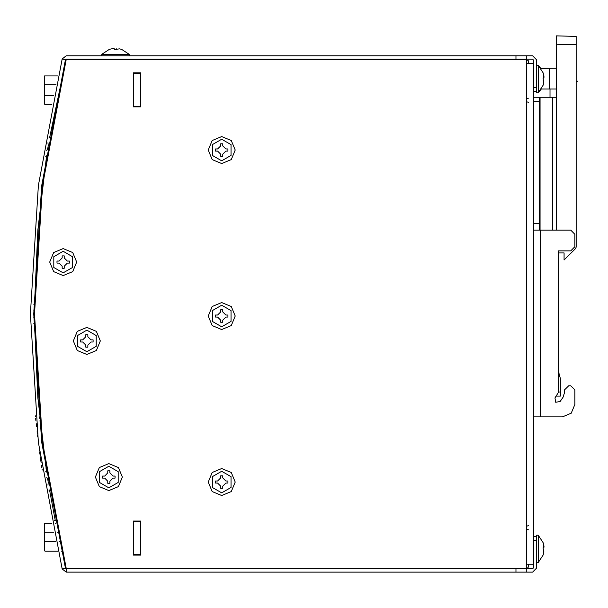 <?xml version="1.0" encoding="UTF-8"?>
<svg xmlns="http://www.w3.org/2000/svg" width="608" height="608" viewBox="0 0 608 608"><rect width="100%" height="100%" fill="white"/><g stroke="black" fill="none" stroke-linecap="round" stroke-linejoin="round"><path stroke-width="0.91" d="M533.398 63.703L526.346 63.703L526.346 59.554L66.181 59.554L42.461 185.774L34.512 313.964L42.461 442.145L66.181 568.366L526.346 568.366L526.346 564.216L533.398 564.216M515.972 568.784L515.972 572.098L532.57 572.098L536.72 567.948L536.72 536.408L533.398 536.408L533.398 567.948L532.57 568.784L66.226 568.784L66.226 572.098L62.198 568.974L38.38 442.449L30.4 313.964L38.38 185.47L62.198 58.953L66.226 55.822L532.57 55.822L536.72 59.972L536.72 92.758L538.209 92.758L538.209 65.368L536.72 65.368M66.226 568.784L65.421 568.153L41.678 442.039L33.721 313.964L41.678 185.881L65.421 59.766L66.226 59.143L532.57 59.143L533.398 59.972L533.398 91.512L536.72 91.512M526.346 564.422L527.174 564.216M527.174 63.703L526.346 63.498M538.209 92.758L541.325 89.004L556.229 89.019L556.229 68.271L540.824 68.362L538.209 65.368L543.126 72.838L543.696 74.913L543.696 78.022L543.096 78.022L543.696 83.212L543.126 85.287L538.209 92.758L536.72 92.758M536.72 562.56L538.209 562.56L538.209 535.162L536.72 535.162L536.72 536.408L533.398 536.408M538.209 535.162L543.126 542.632L543.696 544.707L543.696 547.823L543.096 547.823L543.696 553.014L543.126 555.089L538.209 562.56M129.177 55.822L129.177 54.325L101.787 54.325L101.787 55.822M101.787 54.325L109.25 49.415L111.325 48.845L114.441 48.845L114.441 49.446L119.632 48.845L121.706 49.415L129.177 54.325M543.096 549.898L543.734 549.906M543.696 544.707L543.962 547.375L543.096 547.823M133.737 521.056L133.737 521.466L140.38 521.466L140.38 521.056M133.737 72.838L133.737 73.249L140.38 73.249L140.38 72.838M133.737 521.466L133.737 555.089M44.513 75.947L58.049 75.947L44.513 75.947L44.513 104.166L44.954 104.166L44.513 104.166M51.764 523.518L44.513 523.518L44.513 550.909L44.954 550.909L44.513 550.909M554.99 397.959L555.75 402.298L560.09 401.531L555.75 402.298L554.99 397.959L558.304 392.578L558.304 250.876L570.752 250.876L574.902 246.726L574.902 234.278L570.752 230.128L533.398 230.128M533.398 416.883L562.453 416.883L540.459 416.883L540.459 230.128M533.398 223.486L539.623 223.486L539.623 97.318L540.041 97.318L540.041 230.128M556.229 230.128L556.229 97.318L540.041 97.318M556.267 396.135L560.378 396.135L560.378 378.374L558.304 371.161L558.304 252.951L564.11 252.951L564.11 260.011L575.54 248.581L576.148 247.114L576.148 36.419L556.229 35.902L576.148 36.419M576.148 44.718L556.229 44.202L556.229 46.276L556.229 35.902L556.229 114.752M221.722 160.816L212.382 155.42L212.382 144.636L221.722 139.24L231.07 144.636L231.07 155.42L221.722 160.816M221.722 305.246L231.07 310.642L231.07 321.434L221.722 326.823L212.382 321.434L212.382 310.642L221.722 305.246M221.722 471.253L231.07 476.649L231.07 487.441L221.722 492.83L212.382 487.441L212.382 476.649L221.722 471.253M108.84 466.275L118.18 471.664L118.18 482.456L108.84 487.852L99.492 482.456L99.492 471.664L108.84 466.275M86.845 330.144L96.186 335.54L96.186 346.332L86.845 351.728L77.497 346.332L77.497 335.54L86.845 330.144M63.186 251.294L72.534 256.69L72.534 267.482L63.186 272.87L53.838 267.482L53.838 256.69L63.186 251.294M108.84 463.577L99.302 467.522L95.35 477.06L99.302 486.598L108.84 490.55L118.378 486.598L122.33 477.06L118.378 467.522L108.84 463.577M221.722 468.555L212.184 472.507L208.232 482.045L212.184 491.583L221.722 495.528L231.26 491.583L235.212 482.045L231.26 472.507L221.722 468.555M221.722 302.548L212.184 306.5L208.232 316.038L212.184 325.576L221.722 329.521L231.26 325.576L235.212 316.038L231.26 306.5L221.722 302.548M221.722 136.542L212.184 140.494L208.232 150.032L212.184 159.57L221.722 163.514L231.26 159.57L235.212 150.032L231.26 140.494L221.722 136.542M63.186 248.596L53.648 252.548L49.696 262.086L53.648 271.624L63.186 275.568L72.724 271.624L76.676 262.086L72.724 252.548L63.186 248.596M86.845 327.446L77.307 331.398L73.355 340.936L77.307 350.474L86.845 354.426L96.383 350.474L100.328 340.936L96.383 331.398L86.845 327.446M33.767 323.768L34.542 322.939L37.886 397.754L46.611 472.135L45.775 471.489M46.611 155.792L37.886 230.166L34.542 304.98L33.767 304.152M560.09 401.531L563.023 397.336L564.528 392.578L564.528 389.91L568.678 385.761L570.752 385.761L574.902 389.91L574.902 404.434L571.254 413.235L562.453 416.883M536.72 87.362L533.398 87.362L533.398 540.558L536.72 540.558M140.798 521.056L133.327 521.056L133.327 555.089L140.798 555.089L140.798 521.056M140.798 72.838L133.327 72.838L133.327 106.864L140.798 106.864L140.798 72.838M515.972 572.098L66.226 572.098M42.066 469.194L42.195 470.045M42.195 470.037L42.074 469.232M41.838 467.651L41.511 465.439M41.116 462.734L40.272 456.806M39.908 454.138L39.604 451.934M39.398 450.346L39.338 449.912M39.611 451.957L39.892 454.024M36.51 426.451L36.161 423.206M37.103 431.786L37.362 433.99M37.658 436.536L37.552 435.624M37.369 434.044L37.111 431.824M35.887 420.538L35.659 418.334M35.5 416.746L35.416 415.88M35.416 415.895L35.484 416.586M35.667 418.38L35.872 420.409M526.764 59.143L526.764 55.822M515.972 59.143L515.972 55.822M526.764 568.784L526.764 572.098M46.672 150.754L47.842 148.154M48.268 145.57L47.979 142.736M48.944 137.074L49.544 137.963M46.641 155.77L45.775 156.431M33.729 318.022L34.512 314.876M34.512 313.052L33.729 309.898M47.979 485.184L48.268 482.357M47.842 479.765L46.672 477.166M49.544 489.957L48.944 490.854M49.522 137.932L65.983 60.162L65.36 60.002M49.522 489.987L55.237 520.486L54.56 520.623M47.789 479.59L48.268 482.539M34.504 312.96L34.504 314.959M48.268 145.38L47.789 148.329M41.671 435.807L41.504 434.378M39.611 416.89L39.771 418.456M39.999 420.675L40.28 423.396M45.235 462.901L45.63 465.599L45.235 462.893M46.185 469.323L45.972 467.894M43.54 450.726L43.715 452.048M133.327 106.453L140.38 106.453L140.38 73.249M217.573 151.065L215.498 151.065L215.498 148.99L217.573 148.99L220.689 145.882L220.689 143.8L222.764 143.8L222.764 145.882L225.872 148.99L227.947 148.99L227.947 151.065L225.872 151.065L222.764 154.181L222.764 156.256L220.689 156.256L220.689 154.181L217.573 151.065M225.872 314.997L227.947 314.997L227.947 317.072L225.872 317.072L222.764 320.188L222.764 322.263L220.689 322.263L220.689 320.188L217.573 317.072L215.498 317.072L215.498 314.997L217.573 314.997L220.689 311.889L220.689 309.814L222.764 309.814L222.764 311.889L225.872 314.997M225.872 481.004L227.947 481.004L227.947 483.079L225.872 483.079L222.764 486.195L222.764 488.27L220.689 488.27L220.689 486.195L217.573 483.079L215.498 483.079L215.498 481.004L217.573 481.004L220.689 477.896L220.689 475.821L222.764 475.821L222.764 477.896L225.872 481.004M112.989 476.026L115.064 476.026L115.064 478.101L112.989 478.101L109.873 481.209L109.873 483.284L107.798 483.284L107.798 481.209L104.69 478.101L102.615 478.101L102.615 476.026L104.69 476.026L107.798 472.91L107.798 470.835L109.873 470.835L109.873 472.91L112.989 476.026M90.995 339.902L93.07 339.902L93.07 341.977L90.995 341.977L87.879 345.086L87.879 347.16L85.804 347.16L85.804 345.086L82.696 341.977L80.621 341.977L80.621 339.902L82.696 339.902L85.804 336.786L85.804 334.712L87.879 334.712L87.879 336.786L90.995 339.902M67.336 261.045L69.411 261.045L69.411 263.12L67.336 263.12L64.228 266.236L64.228 268.31L62.145 268.31L62.145 266.236L59.037 263.12L56.962 263.12L56.962 261.045L59.037 261.045L62.145 257.936L62.145 255.862L64.228 255.862L64.228 257.936L67.336 261.045M543.696 80.096L543.096 80.096L543.696 80.096M543.696 78.022L543.096 78.022L543.696 78.022M543.962 77.573L543.985 76.882M543.978 76.821L543.947 76.403M543.894 75.97L543.818 75.529M543.879 552.064L543.765 549.913M116.516 48.845L116.516 49.446L116.516 48.845M114.441 48.845L114.441 49.446L114.441 48.845M113.992 48.579L113.301 48.556M113.24 48.564L112.822 48.594M112.389 48.648L111.948 48.716M543.962 547.375L543.985 546.683M543.978 546.622L543.947 546.204M543.894 545.771L543.818 545.323M526.346 60.8L528.42 60.8L528.42 63.703M528.42 98.154L527.174 98.564M527.174 101.886L528.42 102.304M528.42 525.616L527.174 526.034M527.174 529.355L528.42 529.773M528.42 564.216L528.42 567.12L526.346 567.12M140.38 521.466L140.38 554.671L133.737 554.671M133.737 73.249L133.737 106.453M56.012 84.748L44.513 84.748M44.513 95.372L53.671 95.372M133.327 74.457L133.737 74.457M44.513 541.622L55.662 541.622M59.067 541.622L59.797 541.622M57.851 532.806L57.122 532.806M53.724 532.806L44.513 532.806M133.327 547.717L133.737 547.717M133.327 89.862L133.737 89.862M133.327 100.867L133.737 100.867M471.124 59.554L471.626 59.143M472.401 59.143L472.743 59.554M140.38 73.477L140.798 73.477M134.178 106.453L140.798 106.681M140.38 521.694L140.798 521.694M134.178 554.671L140.798 554.899M133.327 105.982L133.737 105.982M133.327 534.067L133.737 534.067M133.327 545.064L133.737 545.064M133.327 101.095L133.737 101.095M539.623 223.486L539.623 230.128M563.023 397.336L564.528 392.578M568.678 385.761L570.752 385.761M574.902 404.434L574.902 389.91M533.398 97.318L539.623 97.318M550.004 97.318L550.004 89.019M556.229 97.318L556.229 89.019M541.705 68.271L549.168 68.271L549.168 89.019M556.229 68.271L556.229 46.276M576.148 99.37L576.148 98.177M576.148 93.556L576.148 92.37M576.148 87.75L576.148 86.556M576.148 81.936L577.6 81.138L576.148 81.138M576.148 122.611L576.148 121.418M576.148 116.797L576.148 115.611M576.148 110.99L576.148 109.797M576.148 105.176L576.148 103.991M576.148 140.038L576.148 138.852M576.148 134.231L576.148 133.038M576.148 128.417L576.148 127.232M576.148 163.278L576.148 162.093M576.148 157.472L576.148 156.279M576.148 151.658L576.148 150.472M576.148 145.852L576.148 144.658M576.148 186.519L576.148 185.334M576.148 180.713L576.148 179.52M576.148 174.899L576.148 173.713M576.148 169.092L576.148 167.899M576.148 203.954L576.148 202.76M576.148 198.14L576.148 196.954M576.148 192.333L576.148 191.14M526.346 564.216L526.346 63.703M65.421 568.153L62.198 568.974M65.421 59.766L62.198 58.953M539.623 101.475L533.398 101.475M552.702 230.128L552.702 97.318M558.304 373.532L559.208 373.107M558.304 391.985L560.378 391.985M109.25 59.143L109.25 59.554M121.706 59.143L121.706 59.554M55.89 523.518L55.153 523.518M51.764 104.401L44.954 104.401M61.978 551.137L61.264 551.137M57.851 551.137L44.954 551.137"/></g></svg>
